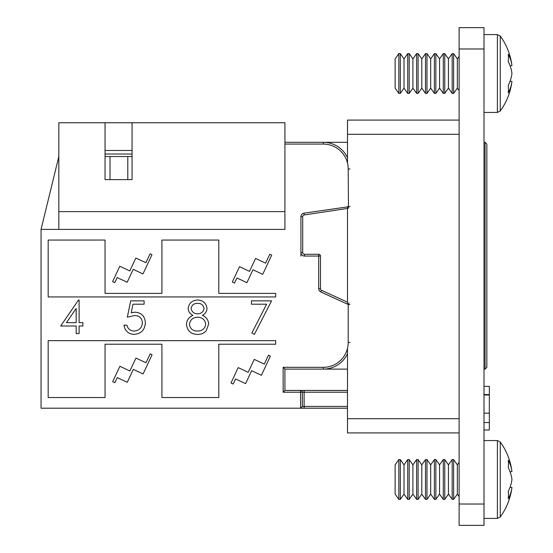 <?xml version="1.0" encoding="UTF-8"?>
<svg xmlns="http://www.w3.org/2000/svg" width="553" height="553" viewBox="0 0 553 553"><rect width="100%" height="100%" fill="white"/><g stroke="black" fill="none" stroke-linecap="round" stroke-linejoin="round"><path stroke-width="0.83" d="M459.121 525.35L459.121 27.65L484.006 27.65L484.006 525.35L459.121 525.35L484.006 525.35M459.121 432.923L347.498 432.923L347.498 418.697L459.121 418.697M459.121 134.303L347.498 134.303L347.498 120.077L459.121 120.077M347.498 134.303L347.498 163.052M347.498 206.642L347.498 304.157M347.498 348.349L347.498 418.697M484.006 394.987L489.343 394.987L489.343 386.36L484.006 386.36M489.343 394.987L489.343 429.992L484.006 429.992M489.343 394.559L484.006 394.559M489.343 422.547L484.006 422.554M284.926 211.619L284.926 122.745L58.832 122.745L58.832 211.619L284.926 211.619L284.926 229.398L41.053 229.398L41.053 408.211L304.122 408.211L304.122 406.434L347.498 406.434M112.584 281.629L114.789 282.666L117.174 277.578L127.183 282.265L133.232 269.346L142.978 273.915L151.971 254.705L150.063 253.813L145.888 262.723L135.844 258.016L129.796 270.935L119.787 266.249L112.584 281.629M232.315 282.051L234.52 283.081L236.905 277.993L246.915 282.68L252.963 269.767L262.71 274.329L271.703 255.127L269.795 254.228L265.62 263.145L255.576 258.438L249.527 271.35L239.518 266.664L232.315 282.051M230.995 383.001L233.2 384.031L235.585 378.943L245.594 383.63L251.643 370.717L261.389 375.28L270.382 356.077L268.475 355.178L264.299 364.088L254.256 359.388L248.207 372.3L238.198 367.614L230.995 383.001M112.681 381.667L114.886 382.704L117.271 377.616L127.273 382.303L133.321 369.383L143.075 373.952L152.068 354.743L150.16 353.851L145.985 362.761L135.941 358.061L129.893 370.973L119.883 366.286L112.681 381.667M275.684 293.387L218.801 293.387L218.801 240.064L161.925 240.064L161.925 293.387L105.042 293.387L105.042 240.064L48.166 240.064L48.166 296.94L275.684 296.94L275.684 293.387M105.042 397.545L105.042 344.222L161.925 344.222L161.925 397.545L218.801 397.545L218.801 344.222L275.684 344.222L275.684 340.669L48.166 340.669L48.166 397.545L105.042 397.545M197.718 300.016C203.165 300.348 206.262 303.175 207.002 308.498C206.801 311.65 205.253 313.924 202.357 315.334C206.241 317.028 208.35 319.924 208.681 324.03L206.2 330.805C203.877 333.307 200.981 334.51 197.525 334.399C190.916 334.185 187.225 330.818 186.458 324.3C186.783 320.076 188.932 317.09 192.907 315.334C189.969 313.917 188.373 311.609 188.131 308.408C189.008 303.072 192.202 300.279 197.718 300.016M76.176 326.007L60.664 326.007L78.519 300.016L79.114 300.016L79.114 322.655L82.888 322.655L82.888 326.007L79.114 326.007L79.114 333.556L76.176 333.556L76.176 326.007M58.832 211.619L58.832 229.398L284.926 229.398L284.926 144.077L323.318 144.077A24.885 24.885 0 0 1 348.203 168.962L348.473 208.294M127.335 317.208L130.688 300.853L144.105 300.853L144.105 304.205L132.983 304.205L131.22 312.811L135.07 312.175C141.561 312.749 144.997 316.316 145.363 322.869C144.851 330.017 141.05 333.86 133.957 334.399C128.268 333.936 124.943 330.867 123.976 325.171L126.913 325.171C127.847 328.897 130.252 330.853 134.13 331.04C139.211 330.59 141.983 327.825 142.425 322.745C141.962 318.058 139.335 315.652 134.538 315.528L127.335 317.208M266.608 304.205L251.449 304.205L251.449 300.853L271.578 300.853L254.38 334.399L251.85 333.003L266.608 304.205M132.063 156.52L105.042 156.52M484.006 142.301L485.071 142.301L486.854 144.077L486.854 367.33L485.071 369.107L486.854 367.33M347.498 408.211L304.122 408.211M347.498 369.107L323.318 369.107A26.662 26.662 0 0 0 347.498 353.692A26.662 26.662 0 0 1 323.318 369.107L284.926 369.107L284.926 390.439L300.569 390.439L300.569 392.215L283.15 392.215L283.15 367.33L323.318 367.33A24.885 24.885 0 0 0 348.203 342.445L348.203 304.482L320.775 291.922A3.553 3.553 0 0 1 318.701 288.687L318.701 256.06L304.482 256.06A3.553 3.553 0 0 1 300.922 252.507L300.922 216.707A3.553 3.553 0 0 1 303.95 213.188L349.987 206.539M347.498 392.215L304.122 392.215L304.122 390.439L300.569 390.439A1.777 1.777 0 0 1 302.346 392.215L302.346 406.434L300.569 408.211A1.777 1.777 0 0 0 300.714 408.204M304.122 390.439L347.498 390.439M284.926 142.301L347.498 142.301M484.006 369.107L485.071 369.107L485.071 142.301L486.854 144.077M347.498 208.44L304.212 214.951A1.777 1.777 0 0 0 302.705 216.707L302.705 252.507A1.777 1.777 0 0 0 304.482 254.283L318.701 254.283A1.777 1.777 0 0 1 320.477 256.06L320.477 288.687A1.777 1.777 0 0 0 321.514 290.304L347.498 302.201M58.832 156.52L41.053 229.398M110.019 156.52L110.019 179.628M127.798 156.52L127.798 179.628M323.318 142.301A26.662 26.662 0 0 1 347.498 157.716A26.662 26.662 0 0 0 323.318 142.301L323.318 144.077M348.943 302.864L348.203 304.482L349.987 304.482M284.926 369.107L283.15 367.33M284.926 390.439L283.15 392.215M302.339 406.579A1.777 1.777 0 0 0 302.346 406.434L304.122 406.434L304.122 392.215L302.346 392.215A1.777 1.777 0 0 0 300.569 390.439M66.429 322.655L76.176 322.655L76.176 308.45L66.429 322.655M204.064 308.387C203.359 304.966 201.188 303.293 197.552 303.369C193.93 303.362 191.767 305.062 191.068 308.45C191.822 311.899 194.02 313.703 197.67 313.848C201.299 313.689 203.435 311.864 204.064 308.387M205.744 324.093C204.969 319.71 202.308 317.415 197.746 317.208C192.942 317.381 190.156 319.779 189.389 324.397C190.156 328.841 192.879 331.053 197.552 331.04C202.301 330.971 205.032 328.655 205.744 324.093M105.042 150.478L132.063 150.478M132.063 154.031L105.042 154.031M132.063 122.745L132.063 179.628L105.042 179.628L105.042 122.745M398.837 459.584L395.132 464.879L395.132 494.099L398.837 499.4L400.31 499.4L400.31 459.584L398.837 459.584L398.837 499.4M404.022 494.099L407.727 499.4L407.727 459.584L404.022 464.879L404.022 494.099L400.31 499.4M407.727 459.584L409.199 459.584L409.199 499.4L412.904 494.099L416.616 499.4L418.089 499.4L418.089 459.584L416.616 459.584L416.616 499.4M416.616 459.584L412.904 464.879L412.904 494.099M421.794 494.099L425.506 499.4L425.506 459.584L421.794 464.879L421.794 494.099L418.089 499.4M425.506 459.584L426.971 459.584L426.971 499.4L430.683 494.099L434.388 499.4L435.861 499.4L435.861 459.584L434.388 459.584L434.388 499.4M434.388 459.584L430.683 464.879L430.683 494.099M439.573 494.099L443.278 499.4L443.278 459.584L439.573 464.879L439.573 494.099L435.861 499.4M443.278 459.584L444.75 459.584L444.75 499.4L448.455 494.099L452.167 499.4L453.633 499.4L453.633 459.584L452.167 459.584L452.167 499.4M452.167 459.584L448.455 464.879L448.455 494.099M459.121 462.343L457.345 464.879L457.345 494.099L453.633 499.4M500.265 452.997L500.265 516.951A63.706 63.706 0 0 0 511.947 487.463A63.699 44.814 8.1 0 1 508.269 498.813A60.45 33.318 -131.3 0 0 508.269 491.368A63.699 44.814 171.9 0 0 511.947 479.492A63.699 44.814 8.1 0 0 508.269 467.61A60.45 33.318 -48.7 0 0 508.449 463.787A60.45 33.318 -48.7 0 0 508.269 460.165A63.699 44.814 171.9 0 1 511.947 471.515A63.706 63.706 0 0 0 500.265 442.027L500.265 452.997M510.073 487.193L511.947 487.463M510.073 471.785L511.947 471.515M398.837 93.416L398.837 53.6L395.132 58.901L395.132 88.121L398.837 93.416L400.31 93.416L400.31 53.6L404.022 58.901L404.022 88.121L400.31 93.416M404.022 58.901L407.727 53.6L407.727 93.416L409.199 93.416L409.199 53.6L412.904 58.901L412.904 88.121L409.199 93.416M412.904 58.901L416.616 53.6L416.616 93.416L418.089 93.416L418.089 53.6L421.794 58.901L421.794 88.121L418.089 93.416M421.794 58.901L425.506 53.6L425.506 93.416L426.971 93.416L426.971 53.6L430.683 58.901L430.683 88.121L426.971 93.416M430.683 58.901L434.388 53.6L434.388 93.416L435.861 93.416L435.861 53.6L439.573 58.901L439.573 88.121L435.861 93.416M439.573 58.901L443.278 53.6L443.278 93.416L444.75 93.416L444.75 53.6L448.455 58.901L448.455 88.121L444.75 93.416M448.455 58.901L452.167 53.6L452.167 93.416L453.633 93.416L453.633 53.6L457.345 58.901L457.345 88.121L453.633 93.416M511.947 81.485A63.699 44.814 8.1 0 1 508.269 92.835A60.45 33.318 -131.3 0 0 508.449 89.213A60.45 33.318 -131.3 0 0 508.269 85.39A63.699 44.814 171.9 0 0 511.947 73.508A63.699 44.814 8.1 0 0 508.269 61.632A60.45 33.318 -48.7 0 0 508.269 54.187A63.699 44.814 171.9 0 1 511.947 65.537A63.706 63.706 0 0 0 500.265 36.049L500.265 110.973A63.706 63.706 0 0 0 511.947 81.485L510.073 81.215M511.947 65.537L510.073 65.807M459.121 504.018L484.006 504.018M459.121 48.982L484.006 48.982M489.343 413.181L484.006 413.181M300.569 408.211L300.569 392.215L302.346 392.215M304.482 256.06L304.482 254.283A1.777 1.777 0 0 1 302.705 252.507L300.922 252.507L300.922 256.06M349.987 168.962L348.203 168.962M300.922 216.707L302.705 216.707A1.777 1.777 0 0 1 304.212 214.951L303.95 213.188M318.701 254.283L318.701 256.06L320.477 256.06A1.777 1.777 0 0 0 318.701 254.283M320.775 291.922L321.514 290.304A1.777 1.777 0 0 1 320.477 288.687L318.701 288.687M349.987 342.445L348.203 342.445M323.318 369.107L323.318 367.33M484.006 440.561L497.389 440.561L497.389 518.417L500.265 516.951M484.006 34.583L497.389 34.583L497.389 112.439L500.265 110.973M404.022 464.879L400.31 459.584M412.904 464.879L409.199 459.584M421.794 464.879L418.089 459.584M430.683 464.879L426.971 459.584M439.573 464.879L435.861 459.584M448.455 464.879L444.75 459.584M457.345 464.879L453.633 459.584M497.389 440.561L500.265 442.027M484.006 518.417L497.389 518.417M457.345 494.099L459.121 496.642M443.278 499.4L444.75 499.4M425.506 499.4L426.971 499.4M407.727 499.4L409.199 499.4M457.345 58.901L459.121 56.358M484.006 112.439L497.389 112.439M497.389 34.583L500.265 36.049M457.345 88.121L459.121 90.657M452.167 53.6L453.633 53.6M448.455 88.121L452.167 93.416M443.278 53.6L444.75 53.6M439.573 88.121L443.278 93.416M434.388 53.6L435.861 53.6M430.683 88.121L434.388 93.416M425.506 53.6L426.971 53.6M421.794 88.121L425.506 93.416M416.616 53.6L418.089 53.6M412.904 88.121L416.616 93.416M407.727 53.6L409.199 53.6M404.022 88.121L407.727 93.416M398.837 53.6L400.31 53.6"/></g></svg>
